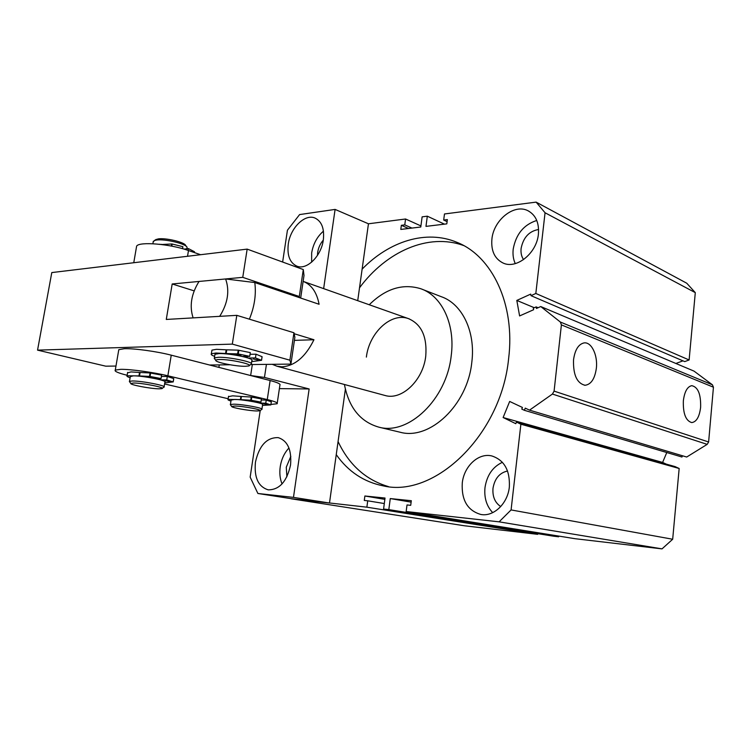 <?xml version="1.0" encoding="UTF-8"?>
<svg xmlns="http://www.w3.org/2000/svg" width="751" height="751" viewBox="0 0 751 751"><rect width="100%" height="100%" fill="white"/><g stroke="black" fill="none" stroke-linecap="round" stroke-linejoin="round"><path stroke-width="1.13" d="M323.334 239.86C324.516 228.576 321.71 221.292 314.913 218.015C304.803 213.594 290.327 228.022 288.281 244.066C286.985 255.593 289.914 262.981 297.067 266.23C306.915 270.238 321.334 256.016 323.334 239.86M323.456 231.158C317.147 236.612 313.214 243.887 311.656 253.003L311.637 262.165M323.287 240.132C320.311 243.568 318.433 247.633 317.682 252.345L317.457 255.424M290.543 465.01C291.81 449.915 287.699 440.79 278.227 437.626C266.774 437.345 259.179 445.531 255.443 462.194C254.035 477.523 258.288 486.742 268.21 489.849C279.419 489.84 286.873 481.56 290.543 465.01M288.966 448.009C284.366 452.862 281.456 459.096 280.236 466.718C279.353 473.064 279.954 478.8 282.047 483.926M290.825 456.326L286.272 467.216L286.891 476.791M357.72 300.682L368.45 223.789L335.096 209.416L299.602 214.579L287.436 230.2L282.629 262.043M335.096 209.416L323.643 288.628M260.212 410.534L250.158 477.138L257.893 493.482L293.904 499.096L329.492 503.039L345.385 389.149M266.436 364.376L264.465 377.434L309.14 388.962L293.472 497.378L257.893 493.482M309.14 388.962L279.391 388.624M293.472 497.378L329.492 503.039M264.465 377.434L250.646 375.538L252.327 364.535M219.283 364.902L218.888 367.389M293.951 332.759L294.871 337.293L290.919 364.104L289.895 360.189L293.951 332.759L236.809 315.345L166.281 319.447L172.186 283.972L242.751 277.344L299.311 296.514L303.291 269.562L247.163 249.116L51.791 272.575L37.55 350.135L105.731 366.169L115.973 366.056M242.751 277.344L247.163 249.116M289.895 360.189L232.312 344.118L236.809 315.345M232.312 344.118L37.55 350.135M303.291 269.562L303.995 275.504L300.672 298.044M209.613 365.014L230.097 364.779M250.609 364.554L290.919 364.104M172.186 283.972L194.124 290.862M299.48 297.64L299.311 296.514M272.238 364.31L276.959 366.225L281.954 366.826C294.852 365.915 305.516 356.885 313.946 339.743L294.148 333.716M225.61 278.959C229.815 290.881 227.835 303.348 219.677 316.34L193.12 317.889C189.29 306.126 191.261 293.979 199.034 281.447L225.61 278.959L254.796 282.554L319.091 304.268C316.781 292.252 311.458 284.62 303.132 281.372M254.796 282.554C256.326 294.411 254.514 306.615 249.37 319.175M294.42 340.372L313.946 339.743M200.592 254.711L188.482 250.524C170.299 243.953 139.066 241.362 136.626 246.131L136.353 247.708M161.427 376.279L162.141 376.467M118.63 350.623L118.789 349.684L124.309 348.708C134.166 348.304 157.119 351.468 171.247 355.176L270.135 380.532C277.626 382.512 280.883 384.052 279.907 385.15L277.232 403.118M127.135 375.275C118.085 372.994 114.133 371.257 115.278 370.074L120.77 369.332C130.627 369.163 153.645 372.327 167.858 375.791L267.272 399.57C274.8 401.419 278.095 402.808 277.138 403.747L270.933 404.442M228.163 398.725L164.582 383.977M219.564 359.513C217.105 359.56 215.847 359.851 215.79 360.377C215.143 362.339 236.208 366.526 245.333 366.291L248.675 365.953C254.439 364.592 230.125 359.156 219.564 359.513M214.711 358.931L214.401 357.927L218.391 357.279C229.271 356.885 254.833 362.311 251.275 364.197M251.369 363.597L251.838 360.564C255.396 358.621 229.853 353.148 218.973 353.58L214.983 354.265L214.889 354.885M257.208 252.777L262.756 254.796M155.279 239.982L158.029 238.931C165.52 237.607 185.103 242.31 185.647 245.502L186.37 246.459M186.877 248.778L187.074 247.379C186.492 243.859 164.676 238.63 156.349 240.085L154.406 240.545L153.157 242.113M133.631 383.019L130.824 383.47C129.857 384.85 151.167 388.849 159.212 388.821L161.765 388.642C166.478 387.741 142.596 382.935 133.631 383.019M129.688 381.94L129.501 381.32L132.467 380.973C141.873 380.86 167.257 385.836 164.056 387.122M164.122 386.727L164.891 382.062C168.102 380.71 142.746 375.678 133.34 375.847L130.299 376.636M234.979 406.038L231.665 406.422C230.895 407.568 248.816 410.806 256.692 410.966L259.846 410.806C263.657 410.027 243.709 406.178 234.979 406.038M230.576 404.967L230.426 404.479L233.993 404.179C243.183 404.301 264.455 408.3 261.883 409.389M261.93 409.079L262.587 404.705C265.159 403.559 243.925 399.523 234.725 399.438L231.101 400.105M538.401 234.152C539.274 222.822 535.782 215.011 527.944 210.721C514.182 203.427 493.632 220.005 491.914 239.053C490.919 250.825 494.656 258.823 503.142 263.057C516.491 269.487 536.749 253.275 538.401 234.152M536.768 220.475C523.822 224.615 515.965 234.152 513.205 249.107C512.604 254.476 513.29 259.32 515.27 263.62M538.598 229.487C529.164 231.139 523.334 237.429 521.119 248.346C520.65 252.758 521.466 256.513 523.56 259.621M509.347 486.948C510.089 470.379 504.25 460.044 491.839 455.951C478.547 452.59 463.987 466.183 462.269 483.015C461.349 500.082 467.526 510.558 480.79 514.454C493.585 517.035 507.751 503.639 509.347 486.948M502.41 462.297C492.712 466.859 486.911 475.28 484.996 487.568C484.019 497.763 486.592 506.127 492.703 512.642M507.573 470.999C499.565 472.792 494.712 478.547 493.003 488.253C492.365 496.561 494.937 502.663 500.739 506.578M596.35 368.281C597.946 355.242 591.422 341.602 583.987 342.925C578.458 344.23 574.975 349.835 573.539 359.748C573.079 374.796 576.918 383.301 585.057 385.272C591.075 384.474 594.839 378.814 596.35 368.281M700.627 407.305C700.965 394.219 698.017 387.009 691.765 385.667C687.325 386.624 684.518 391.684 683.344 400.837C682.978 413.557 685.766 420.804 691.727 422.578C696.459 421.959 699.425 416.871 700.627 407.305M276.959 366.225L385.094 395.495C401.71 400.602 423.132 380.4 425.751 356.134C427.235 336.636 421.433 324.122 408.347 318.584C390.989 312.209 369.154 332.853 366.366 357.1M344.427 384.484C348.868 407.624 360.358 421.846 378.908 427.169C408.375 435.524 446.638 399.382 451.21 355.711C455.444 324.188 441.776 295.81 420.767 288.731C402.771 283.268 385.601 288.609 369.248 304.756M399.429 432.069L400.152 432.238C429.563 440.537 467.451 405.287 471.778 362.517C475.834 331.632 462.109 303.723 441.147 296.645L422.372 289.36M336.251 454.627C348.229 471.619 363.944 482.048 383.376 485.897C434.529 498.12 501.208 435.148 508.634 358.518C515.43 304.155 491.952 256.025 457.012 242.357C426.174 229.327 389.215 241.306 362.123 269.14M463.62 245.549C428.164 232.603 386.249 251.669 359.513 287.802M291.106 498.664L366.873 507.178L367.727 500.804L364.282 500.438L364.883 495.998L385.028 498.035L383.583 509.037L388.821 509.619L390.267 498.57L411.304 500.71L410.713 505.329L407.014 504.944L406.16 511.534L499.105 521.842L511.084 509.929L520.884 424.221L516.463 422.081L515.806 423.695L503.123 417.528L509.666 401.447L522.433 407.455L521.776 409.079L524.358 410.299L525.249 408.131L529.521 410.14L552.417 394.059L554.088 391.121L561.391 324.883L560.368 322.038L540.758 306.549L536.449 308.464L536.148 306.896L533.323 308.154L533.614 309.722L519.608 315.936L516.81 300.428L530.713 294.11L530.995 295.669L535.829 293.472L545.057 212.768L536.12 202.122L444.479 213.969L443.691 220.043L447.352 219.583L446.807 223.864L425.977 226.38L427.31 216.185L422.128 216.851L420.785 227.009L400.799 229.43L401.353 225.309L404.77 224.887L405.559 218.992L368.45 223.789M516.81 300.428L534.299 307.722M675.9 363.475L682.95 360.846M530.995 295.669L684.734 361.606L689.118 359.973L695.295 292.637L686.743 283.211L536.12 202.122M535.829 293.472L689.118 359.973M545.057 212.768L695.295 292.637M443.691 220.043L447.089 221.639M427.31 216.185L444.451 224.145M401.353 225.309L408.525 228.492M404.77 224.887L411.942 228.079M405.559 218.992L420.926 225.929M291.172 498.795L464.437 525.775L537.688 534.337L537.763 533.67M366.873 507.178L537.688 534.337M367.727 500.804L384.305 503.545M364.883 495.998L384.859 499.377M383.583 509.037L553.656 536.205L558.641 536.787L558.716 536.073M388.821 509.619L558.641 536.787M390.267 498.57L411.116 502.137M406.16 511.534L575.106 538.711L662.025 548.878L672.68 539.246L679.167 468.483L675.046 466.587L516.463 422.081M499.105 521.842L662.025 548.878M511.084 509.929L672.68 539.246M520.884 424.221L679.167 468.483M666.278 464.127L662.607 462.428L666.785 452.524M503.123 417.528L662.607 462.428M524.358 410.299L681.955 457.021L682.481 455.773M529.521 410.14L686.696 457.03L707.179 444.367L708.625 441.982L713.441 387.206L712.427 384.803L694.027 371.116L540.758 306.549M536.148 306.896L538.129 307.722M338.072 441.55C349.093 464.925 365.887 479.936 388.436 486.601M161.136 244.46L159.306 244.253M182.549 248.684L182.887 246.685L172.186 244.028L171.829 246.159M194.331 252.543L194.462 251.745L188.37 248.581L188.079 250.383M188.37 248.581L184.108 249.125M171.294 246.056L171.641 243.972L161.672 244.526M161.155 244.385L161.69 244.394M171.641 243.972L172.186 244.028M165.38 380.71L170.073 381.639L165.38 380.71M148.276 376.692L153.073 377.65L148.276 376.692M130.12 377.715C127.501 376.861 126.478 376.213 127.05 375.772L138.963 375.904L139.545 372.468L150.069 372.956L161.625 375.115L161.052 378.56L154.847 378.542M127.539 372.862L131.031 371.923L139.545 372.468M160.526 379.875L166.741 379.893L173.143 381.912L164.76 382.879M166.741 379.893L167.304 376.467L173.697 378.579M161.399 376.467L167.304 376.467M159.822 379.687L160.01 378.551M150.632 373.022L150.05 376.476L161.052 378.56M140.09 372.515L139.508 375.951L149.487 376.411L150.069 372.956M150.05 376.476L149.487 376.411M139.508 375.951L138.963 375.904M263.798 403.813L267.947 404.601L263.798 403.813M249.304 400.414L253.538 401.222L249.304 400.414M230.961 401.053C228.557 400.321 227.591 399.767 228.06 399.382L240.404 399.616L240.893 396.444L251.228 397.044L261.423 398.922L260.944 402.104L254.645 401.954M228.492 396.631L232.641 395.833L240.893 396.444M259.461 403.08L265.76 403.24L270.829 404.902L262.484 405.399M265.76 403.24L266.239 400.067L271.299 401.794M261.273 399.964L266.239 400.067M258.738 402.883L258.87 402.048M251.754 397.101L251.266 400.292L260.944 402.104M241.418 396.481L240.93 399.654L250.74 400.236L251.228 397.044M251.266 400.292L250.74 400.236M240.93 399.654L240.404 399.616M253.228 358.959L258.119 360.001L253.228 358.959M235.992 354.284L240.987 355.354L235.992 354.284M214.655 356.368C211.763 355.298 210.665 354.444 211.369 353.787L215.922 353.017L225.563 353.514L226.145 349.806L238.217 350.163L250.299 352.613L249.726 356.331L242.385 356.472M211.829 350.867L211.951 350.126L216.504 349.318L226.145 349.806M248.112 358.02L255.453 357.898L261.508 360.292L251.669 361.644M255.453 357.898L256.016 354.19L262.061 356.697M250.036 354.312L256.016 354.19M247.286 357.758L247.492 356.378M238.827 350.229L238.255 353.965L249.726 356.331M226.755 349.853L226.173 353.561L237.635 353.899L238.217 350.163M238.255 353.965L237.635 353.899M226.173 353.561L225.563 353.514M187.534 256.279L188.482 250.524M171.247 355.176L167.858 375.791M270.135 380.532L267.272 399.57M552.417 394.059L707.179 444.367M554.088 391.121L708.625 441.982M561.391 324.883L713.441 387.206M560.368 322.038L712.427 384.803M173.143 381.912L173.706 378.513M270.829 404.902L271.299 401.757M261.508 360.292L262.071 356.631M303.451 281.484L409.398 318.95M133.762 262.737L136.626 246.131M118.789 349.684L115.278 370.074M215.79 360.377L214.213 358.265M214.401 357.927L214.983 354.265M249.323 365.484L250.721 364.47M156.274 239.344L154.406 240.545M130.824 383.47L129.36 381.489M129.501 381.32L130.374 376.223M152.885 243.746L153.298 241.259M162.188 388.342L163.727 387.253M231.665 406.422L230.313 404.62M230.426 404.479L231.158 399.776M260.175 410.562L261.62 409.502M528.948 211.247L527.944 210.721M409.126 318.856L408.347 318.584M378.908 427.169L400.152 432.238M460.485 243.925L457.012 242.357M584.541 385.254L585.057 385.272M194.509 251.829L194.387 252.561M127.05 375.772L127.623 372.374M173.199 381.94L173.753 378.56M228.06 399.382L228.548 396.246M270.858 404.911L271.327 401.785M211.369 353.787L211.951 350.126M261.545 360.32L262.099 356.678"/></g></svg>
